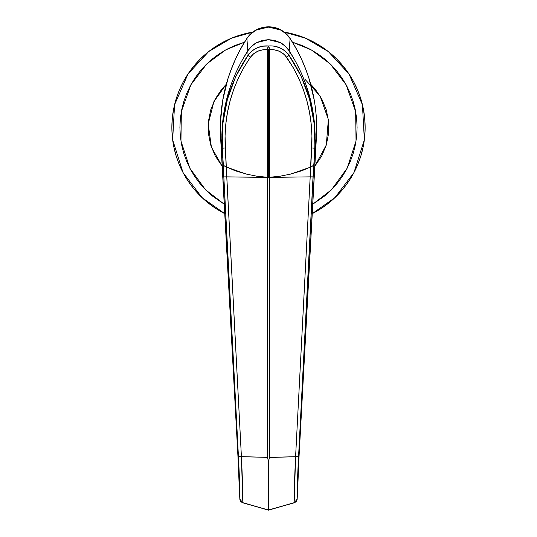 <?xml version="1.0" encoding="UTF-8"?>
<svg xmlns="http://www.w3.org/2000/svg" width="537" height="537" viewBox="0 0 537 537"><rect width="100%" height="100%" fill="white"/><g stroke="black" fill="none" stroke-linecap="round" stroke-linejoin="round"><path stroke-width="0.81" d="M253.128 32.052L231.568 38.161L208.712 51.539L188.037 73.945L174.559 104.782L172.652 139.815L183.01 172.518L202.087 197.663L224.748 213.632A96.64 96.64 0 0 1 252.773 32.113L240.448 34.986L231.521 38.181L222.942 42.235L214.813 47.108L207.195 52.76L200.167 59.13L193.797 66.158L188.145 73.77L183.271 81.906L179.217 90.478L176.022 99.412L173.72 108.608L172.323 117.992L171.86 127.464L172.323 136.935L173.72 146.312L176.022 155.515L179.217 164.443L183.271 173.015L188.145 181.15L193.797 188.769L200.167 195.797L207.195 202.167L214.813 207.812L222.942 212.692M224.231 204.194L205.483 189.722L189.85 168.229L180.956 140.996L181.338 111.636L190.89 84.752L206.899 63.802L225.755 49.874L244.536 42.181L234.602 45.618L226.742 49.337L219.284 53.807L212.303 58.983L205.859 64.823L200.026 71.267L194.844 78.248L190.373 85.705L186.654 93.559L183.728 101.748L181.613 110.179L180.338 118.778L179.915 127.464L180.338 136.143L181.613 144.742L183.728 153.179L186.654 161.362L190.373 169.222L194.844 176.68L200.026 183.661L205.859 190.105L212.303 195.938L224.231 204.194M305.076 79.402L320.065 96.009L328.369 119.489L326.295 145.003L314.83 166.208L321.77 155.931L326.301 144.997L328.61 133.384L328.61 121.543L326.301 109.931L321.77 98.989L315.192 89.149L310.728 84.275M223.03 212.733L224.748 213.632L223.03 212.733M312.252 213.632L334.913 197.663L353.99 172.518L364.348 139.815L362.441 104.782L348.963 73.945L328.288 51.539L305.432 38.161L283.872 32.052A96.64 96.64 0 0 1 312.252 213.632M348.855 181.15L353.729 173.015L348.855 181.15L343.203 188.769L336.833 195.797L329.805 202.167L322.187 207.812L314.058 212.692L322.187 207.812L329.805 202.167L336.833 195.797L343.203 188.769L348.855 181.15L353.729 173.015L357.783 164.443L360.978 155.515L363.281 146.312L364.677 136.935L365.14 127.464L364.677 117.992L363.281 108.608L360.978 99.412L357.783 90.478L353.729 81.906L348.855 73.77L343.203 66.158L336.833 59.13L329.805 52.76L322.187 47.108L314.058 42.235L305.479 38.181L296.552 34.986L284.227 32.113L296.552 34.986L305.479 38.181L314.058 42.235L322.187 47.108L314.058 42.235M312.769 204.194L324.697 195.938L331.141 190.105L336.974 183.661L342.156 176.68L346.627 169.222L350.346 161.362L353.272 153.179L355.387 144.742L356.662 136.143L357.085 127.464L356.662 118.778L355.387 110.179L353.272 101.748L350.346 93.559L346.627 85.705L342.156 78.248L336.974 71.267L331.141 64.823L324.697 58.983L317.716 53.807L310.258 49.337L302.398 45.618L292.464 42.181L311.245 49.874L330.101 63.802L346.11 84.752L355.662 111.636L356.044 140.996L347.15 168.229L331.517 189.722L312.769 204.194M222.17 166.208L215.23 155.931L210.699 144.997L208.39 133.384L208.39 121.543L210.699 109.931L215.23 98.989L221.808 89.149L226.272 84.275L213.914 101.607L208.202 123.98L211.383 147.098L222.17 166.208M314.306 121.577L315.118 134.21L314.937 146.863L316.421 137.009L298.679 463.27L297.72 488.657A4.027 3.625 0 0 0 297.726 488.415A4.027 3.625 0 0 0 297.72 488.234A4.027 3.625 180 0 1 297.726 488.415A4.027 3.625 180 0 1 297.72 488.657L297.72 488.737A4.027 3.638 -0.1 0 0 297.726 488.522L297.156 499.142L296.256 501.377L294.209 502.8L268.5 510.016L268.5 461.411L269.46 457.504L295.592 456.698L269.54 457.37L269.54 177.385L268.5 177.391L310.178 176.861L295.592 456.698L294.175 502.686L268.5 510.016L242.791 502.8L240.744 501.377L239.844 499.142A4.027 3.9 2.7 0 0 242.825 502.686C242.979 494.98 242.509 479.648 241.408 456.698L242.825 502.686L268.5 510.016L268.5 461.411L267.46 457.37L241.408 456.698L226.802 176.861L268.5 177.391L267.46 177.358L267.46 457.37L238.435 456.531C239.515 477.776 239.985 491.979 239.844 499.142L238.321 463.27L220.579 137.009L222.264 148.205L223.184 164.946L225.11 166.477L223.184 164.946L238.616 460.149L239.844 499.142L238.321 463.27L220.559 133.485A48.317 48.317 0 0 1 220.754 120.046L220.559 133.485A48.317 48.317 0 0 1 220.754 120.046L220.579 137.009L238.321 463.27L220.579 137.009L222.063 146.863L221.882 134.243L222.68 121.711L224.466 109.273L227.245 96.935L230.991 84.853L235.689 73.086L241.294 61.742L247.785 50.867L246.913 38.57L247.785 50.867L251.746 46.189L256.726 42.631L262.439 40.403L268.513 39.651L274.575 40.409L280.28 42.638L285.268 46.202L289.215 50.867L290.087 38.57C306.54 64.131 315.36 92.102 316.562 122.483L316.817 127.444L316.562 122.483C316.434 116.314 315.675 108.937 314.293 100.338L309.05 78.711C303.62 62.527 297.297 49.149 290.087 38.57L289.215 50.867L295.692 61.715L301.257 72.965L305.929 84.631L309.695 96.7L312.494 109.045L314.306 121.577L315.118 134.21L314.937 146.863L316.421 137.009L316.817 127.477A48.317 48.317 0 0 1 316.441 133.485L316.246 120.046A48.317 48.317 0 0 1 316.441 133.485L316.246 120.046A48.317 48.317 0 0 1 316.817 127.464L298.679 463.27L316.608 131.934M220.754 120.046L220.183 127.444L220.452 122.349M220.579 137.009L220.392 131.941M316.562 122.483L316.246 120.046M246.913 38.57C240.126 48.276 233.803 61.661 227.943 78.731L222.707 100.359L220.438 122.483C221.633 92.116 230.454 64.145 246.913 38.57C256.156 23.366 280.864 23.38 290.087 38.57L285.959 33.757L280.75 30.092L268.507 27.038L256.256 30.085L251.054 33.744L246.839 38.523C230.407 64.138 221.6 92.149 220.432 122.557M220.492 132.914L220.539 133.337M316.461 133.33L316.515 132.894M269.54 177.385L269.54 49.753L274.394 49.867L279.086 51.19L283.288 53.713L285.087 55.385L293.048 67.347L298.518 77.852L303.083 88.82L306.741 100.244L309.446 111.971L311.178 123.899L311.943 135.928L310.198 176.861L269.54 177.385L269.54 49.753L267.46 49.753L267.46 457.37L268.5 461.411L269.54 457.37L269.54 177.385M226.802 176.861L226.285 167.067L225.681 166.772L226.285 167.067L225.057 135.921L225.822 123.879L227.56 111.951L230.266 100.218L233.924 88.806L238.488 77.852L243.952 67.353L250.349 57.318L253.712 53.713L257.908 51.19L262.593 49.867L267.46 49.753L267.46 177.358L268.5 177.391L223.835 176.888L238.435 456.531L241.408 456.698L225.245 147.984L222.264 148.205L222.868 123.47L227.393 99.372L235.81 76.422L248.087 55.163L252.095 50.881L257.075 47.84L262.667 46.189L271.427 45.907L274.32 46.189L279.911 47.833L284.899 50.874L288.913 55.163L301.096 76.22L309.554 99.177L314.125 123.436L314.937 146.863L314.017 163.731L313.534 165.356L311.89 166.477L313.816 164.946L314.937 146.863L314.017 163.731L314.736 148.205C316.434 113.884 307.822 82.873 288.913 55.163L289.215 50.867L288.913 55.163C283.724 48.478 276.924 45.41 268.5 45.967C260.069 45.41 253.269 48.478 248.087 55.163L247.785 50.867L248.087 55.163C229.118 83.081 220.512 114.092 222.264 148.205L223.835 176.888L226.822 176.861M316.421 137.009L298.679 463.27L297.156 499.142C297.015 491.979 297.485 477.776 298.565 456.531L295.592 456.698C294.491 479.736 294.021 495.06 294.175 502.686A4.027 3.9 -2.7 0 0 297.156 499.142L298.384 460.149L313.628 165.262M268.5 485.831L268.5 485.28L268.5 485.831M268.5 483.656L268.5 481.011L268.5 483.656M268.5 477.433L268.5 473.043L268.5 477.433M268.5 467.996L268.5 473.043L268.5 467.996M239.28 488.308A4.027 3.638 0.1 0 0 239.274 488.495A4.027 3.638 0.1 0 0 239.28 488.737L239.844 499.142L242.791 502.8L268.5 510.15L294.209 502.8L297.156 499.142L297.72 488.737L297.156 499.142M238.321 463.27L239.28 488.737M316.568 122.557C315.4 92.149 306.593 64.138 290.161 38.523L290.087 38.57M298.679 463.27L297.72 488.737M295.592 456.698L298.565 456.531L313.165 176.888L310.198 176.861L295.592 456.698M223.379 165.262L222.063 146.863L222.264 148.205L225.245 147.984C223.573 114.556 231.937 84.336 250.349 57.318C254.726 51.68 260.425 49.162 267.46 49.753L268.5 49.753L268.5 177.391L268.5 49.753L269.54 49.753C276.562 49.156 282.267 51.68 286.651 57.318C305.07 84.363 313.433 114.589 311.755 147.984L310.715 167.067L311.319 166.779L310.715 167.067L310.178 176.861L313.165 176.888L313.816 164.946M239.287 172.075L231.816 169.417M305.204 169.41L297.713 172.075M295.692 61.715L301.257 72.965M305.929 84.631L309.695 96.7M235.689 73.086L241.294 61.742L247.785 50.867C228.984 80.261 220.412 112.26 222.063 146.863L221.882 134.243M222.68 121.711L224.466 109.273L227.245 96.935L230.991 84.853M249.624 48.404L254.135 44.249M274.575 40.409L280.28 42.638L268.513 39.651L256.726 42.631C253.692 44.074 250.712 46.82 247.785 50.867M285.268 46.202L289.215 50.867C286.295 46.82 283.314 44.081 280.28 42.638M310.715 167.067L300.814 171.041L290.598 174.095L280.146 176.21L268.5 177.391L280.146 176.21L290.598 174.095L310.715 167.067L312.849 165.893M268.5 177.391L256.854 176.21L246.402 174.095L236.186 171.041L223.969 165.765M314.937 146.863C316.521 112.011 307.949 80.013 289.215 50.867M223.184 164.946L222.063 146.863M225.11 166.477L225.681 166.772M250.349 57.318A4.027 0.611 -145 0 1 248.087 55.163A4.027 0.611 35 0 0 250.349 57.318M267.46 49.753A4.027 1.04 -84.5 0 1 268.5 45.967L267.46 49.753M268.836 46.551L268.5 45.967A4.027 1.04 84.5 0 1 269.54 49.753L268.836 46.551M286.651 57.318A4.027 0.611 -35 0 0 288.913 55.163A4.027 0.611 145 0 1 286.651 57.318M311.755 147.984L314.736 148.205L311.755 147.984M311.319 166.779L311.89 166.477M267.46 177.358L256.854 176.21L246.402 174.095L226.285 167.067M252.773 32.113L240.448 34.986L231.521 38.181L222.942 42.235L214.813 47.108L207.195 52.76L200.167 59.13L193.797 66.158L188.145 73.77L183.271 81.906L179.217 90.478L176.022 99.412L173.72 108.608L172.323 117.992L171.86 127.464L172.323 136.935L173.72 146.312L176.022 155.515L179.217 164.443L183.271 173.015L188.145 181.15L193.797 188.769L200.167 195.797L207.195 202.167L214.813 207.812M353.729 173.015L357.783 164.443L360.978 155.515L363.281 146.312L364.677 136.935L365.14 127.464L364.677 117.992L363.281 108.608L360.978 99.412L357.783 90.478L353.729 81.906L348.855 73.77L343.203 66.158L336.833 59.13L329.805 52.76L322.187 47.108M360.978 99.412L357.783 90.478M240.448 34.986L231.521 38.181M188.145 73.77L183.271 81.906M176.022 155.515L179.217 164.443M290.161 38.523C279.294 22.017 256.075 23.876 246.839 38.523"/></g></svg>
